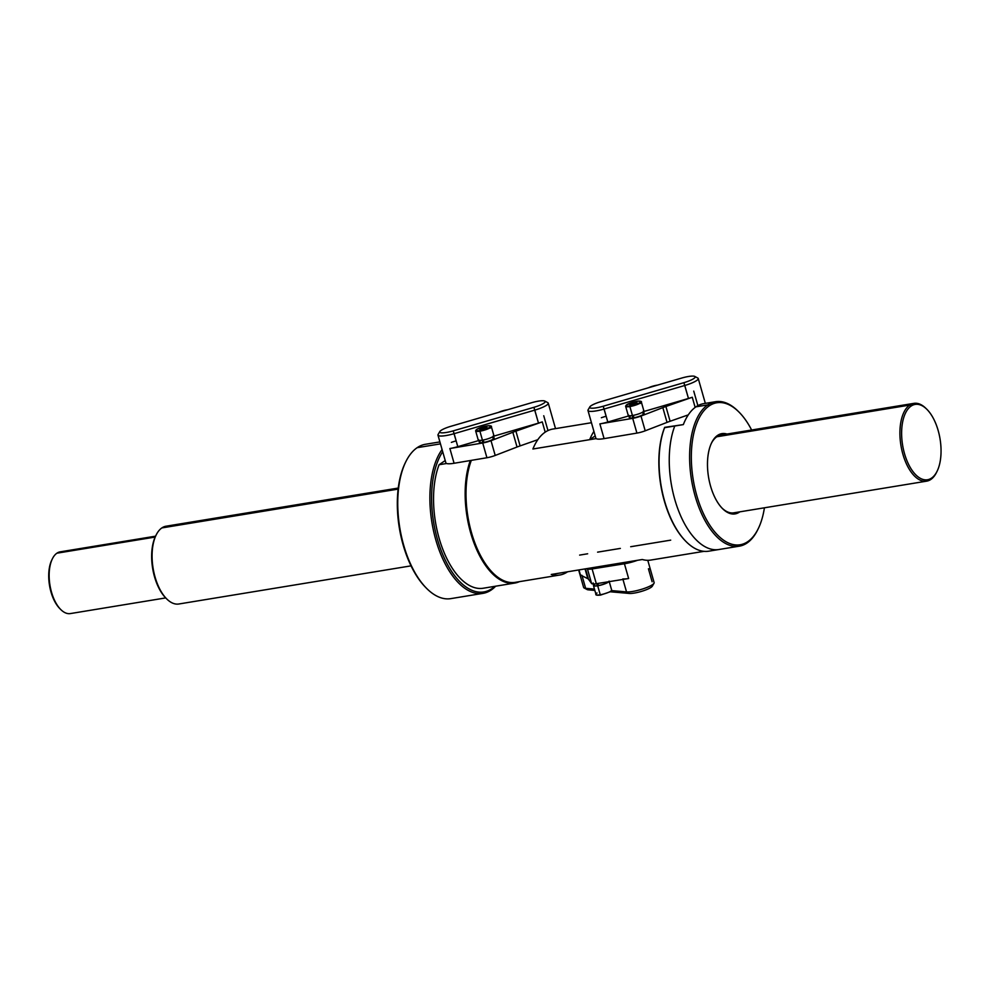 <?xml version="1.0" encoding="UTF-8"?>
<svg xmlns="http://www.w3.org/2000/svg" width="990" height="990" viewBox="0 0 990 990"><rect width="100%" height="100%" fill="white"/><g stroke="black" fill="none" stroke-linecap="round" stroke-linejoin="round"><path stroke-width="1.49" d="M715.56 401.693A73.198 36.395 80.7 0 0 707.751 404.898A73.198 36.395 80.7 0 1 738.268 411.357A73.198 36.395 80.7 0 0 715.56 401.693L703.766 403.635A73.198 36.395 80.7 0 0 695.97 406.828L707.751 404.898A73.198 36.395 80.7 0 0 695.116 495.99A73.198 36.395 80.7 0 0 747.091 542.978A73.198 36.395 80.7 0 0 757.771 529.65A73.198 36.395 80.7 0 1 757.721 529.761L758.278 528.623A71.948 35.776 80.7 0 0 764.416 507.808A71.948 35.776 80.7 0 1 747.821 541.617L747.091 542.978A73.198 36.395 80.7 0 0 757.721 529.761M738.268 411.357L739.159 412.248A71.948 35.776 80.7 0 1 751.633 430.007A71.948 35.776 80.7 0 0 709.162 405.9L707.751 404.898A73.198 36.395 80.7 0 0 693.087 487.996A73.198 36.395 80.7 0 0 739.283 546.171L718.926 549.512A73.198 36.395 -99.3 0 0 719.012 549.5A73.198 36.395 -99.3 0 1 718.926 549.512A73.198 36.395 -99.3 0 1 677.432 507.709A73.198 36.395 -99.3 0 1 674.784 426.009L664.599 427.68A73.198 36.395 80.7 0 0 667.26 509.38A73.198 36.395 80.7 0 0 708.753 551.183A73.198 36.395 80.7 0 1 686.033 541.53L685.587 541.085A72.579 36.086 -99.3 0 1 664.674 427.358L664.599 427.68A73.198 36.395 80.7 0 0 686.033 541.53M708.753 551.183L718.926 549.512A73.198 36.395 -99.3 0 1 677.432 507.709A73.198 36.395 -99.3 0 1 674.784 426.009L683.348 424.599A73.198 36.395 80.7 0 1 695.97 406.828L707.751 404.898L709.162 405.9A71.948 35.776 80.7 0 0 696.737 495.433A71.948 35.776 80.7 0 0 747.821 541.617L747.091 542.978A73.198 36.395 80.7 0 1 739.283 546.171M703.803 403.623A73.198 36.395 80.7 0 0 695.97 406.828A73.198 36.395 80.7 0 0 683.348 424.599L664.674 427.358A72.579 36.086 -99.3 0 0 685.81 541.307A72.579 36.086 -99.3 0 1 685.587 541.085M596.141 438.607L589.681 439.671L595.2 435.909L589.681 439.671L532.905 449.002A72.579 36.086 -99.3 0 1 552.804 429.066A72.579 36.086 -99.3 0 1 552.878 429.054A72.579 36.086 -99.3 0 0 532.905 449.002L589.681 439.671A72.579 36.086 80.7 0 1 593.913 431.38A72.579 36.086 80.7 0 0 589.681 439.671L596.141 438.607M514.825 583.048A73.198 36.395 -99.3 0 1 473.567 541.864A73.198 36.395 -99.3 0 1 470.312 460.536A73.198 36.395 -99.3 0 0 475.188 546.084A73.198 36.395 -99.3 0 0 519.416 581.65A73.198 36.395 -99.3 0 1 514.825 583.048L483.219 588.233A73.198 36.395 80.7 0 1 441.738 546.431A73.198 36.395 80.7 0 1 439.077 464.731L446.614 463.493L439.077 464.731L445.215 460.548L439.077 464.731A73.198 36.395 80.7 0 0 441.75 546.48A73.198 36.395 80.7 0 0 483.281 588.221M515.32 582.33A72.579 36.086 80.7 0 1 474.26 541.245A72.579 36.086 80.7 0 1 471.314 460.375A72.579 36.086 80.7 0 0 474.235 541.196A72.579 36.086 80.7 0 0 515.258 582.343L559.721 575.029A72.579 36.086 -99.3 0 1 551.257 574.472L591.302 567.889L551.257 574.472A72.579 36.086 -99.3 0 0 567.579 571.787A72.579 36.086 -99.3 0 1 559.721 575.029M597.75 566.825L591.302 567.889A5.631 1.101 -15.9 0 0 597.75 566.825L591.302 567.889A5.631 1.101 -15.9 0 0 597.75 566.825L642.324 559.511L597.75 566.825M703.964 551.343L650.789 560.068A72.579 36.086 -99.3 0 1 642.324 559.511A72.579 36.086 -99.3 0 0 650.851 560.068M670.7 540.144L630.692 546.715M620.346 548.411L597.601 552.148M587.652 553.781L579.633 555.105M716.834 436.763A39.414 19.602 -99.3 0 1 721.029 435.043A39.414 19.602 -99.3 0 1 725.559 435.328A39.414 19.602 -99.3 0 0 716.834 436.763L717.564 435.402A40.664 20.221 -99.3 0 1 727.007 434.053A40.664 20.221 -99.3 0 0 717.564 435.402L716.834 436.763A39.414 19.602 -99.3 0 0 711.377 443.322A39.414 19.602 -99.3 0 1 716.834 436.763L909.674 405.083A39.414 19.602 -99.3 0 1 926.108 408.561A39.414 19.602 -99.3 0 1 926.195 408.647A39.414 19.602 -99.3 0 0 913.881 403.363A39.414 19.602 -99.3 0 0 909.674 405.083L911.085 406.086A38.165 18.971 -99.3 0 1 938.186 430.576A38.165 18.971 -99.3 0 1 931.59 478.071A38.165 18.971 -99.3 0 1 904.489 453.581A38.165 18.971 -99.3 0 1 911.085 406.086A38.165 18.971 -99.3 0 1 926.999 409.452A38.165 18.971 -99.3 0 1 937.134 471.178A38.165 18.971 -99.3 0 1 931.59 478.071A38.165 18.971 -99.3 0 1 904.489 453.581A38.165 18.971 -99.3 0 1 911.085 406.086L909.674 405.083L716.834 436.763M711.649 442.74A40.664 20.221 -99.3 0 0 722.465 508.526A40.664 20.221 -99.3 0 0 739.419 512.115A40.664 20.221 -99.3 0 0 739.79 511.842A40.664 20.221 -99.3 0 1 739.419 512.115L739.419 512.115A40.664 20.221 -99.3 0 1 710.535 486.016A40.664 20.221 -99.3 0 1 717.564 435.402A40.664 20.221 -99.3 0 0 711.649 442.74L711.649 442.765M733.85 512.82A39.414 19.602 -99.3 0 1 722.019 508.068A39.414 19.602 -99.3 0 0 733.813 512.832A39.414 19.602 -99.3 0 1 733.813 512.832M426.108 587.862A76.96 38.264 -99.3 0 1 405.269 462.837A76.96 38.264 -99.3 0 0 405.219 462.949A76.96 38.264 -99.3 0 0 425.663 587.417L426.554 588.32A78.21 38.882 -99.3 0 1 405.764 461.823A78.21 38.882 -99.3 0 1 417.137 447.69A78.21 38.882 -99.3 0 1 425.552 444.262A78.21 38.882 -99.3 0 0 425.465 444.275L439.907 441.911M425.465 444.275A78.21 38.882 -99.3 0 0 417.137 447.69A78.21 38.882 -99.3 0 0 401.47 536.481A78.21 38.882 -99.3 0 0 450.821 598.628A78.21 38.882 -99.3 0 0 450.908 598.616A78.21 38.882 -99.3 0 1 426.554 588.32M417.137 447.69L440.463 443.867L417.137 447.69M491.3 589.941A78.21 38.882 80.7 0 0 495.656 586.191A78.21 38.882 80.7 0 1 491.3 589.941L492.03 588.58A76.96 38.264 80.7 0 0 494.876 586.327A76.96 38.264 80.7 0 1 492.03 588.58L491.3 589.941A78.21 38.882 80.7 0 1 438.36 547.891A78.21 38.882 80.7 0 1 442.085 449.559A78.21 38.882 80.7 0 0 435.749 539.661A78.21 38.882 80.7 0 0 482.959 593.357A78.21 38.882 80.7 0 0 491.3 589.941M442.703 451.737A76.96 38.264 80.7 0 0 440.34 548.324A76.96 38.264 80.7 0 0 492.03 588.58A76.96 38.264 80.7 0 1 440.34 548.324A76.96 38.264 80.7 0 1 442.703 451.737M739.159 412.248A71.948 35.776 80.7 0 0 709.162 405.9A71.948 35.776 80.7 0 0 696.737 495.433A71.948 35.776 80.7 0 0 747.821 541.617A71.948 35.776 80.7 0 0 758.278 528.623M930.86 479.432L931.59 478.071L930.86 479.432A39.414 19.602 -99.3 0 1 926.665 481.152A39.414 19.602 -99.3 0 1 901.779 449.831A39.414 19.602 -99.3 0 1 909.674 405.083A39.414 19.602 -99.3 0 0 902.868 454.125A39.414 19.602 -99.3 0 0 930.86 479.432A39.414 19.602 -99.3 0 0 936.59 472.304A39.414 19.602 -99.3 0 0 936.627 472.23A39.414 19.602 -99.3 0 1 930.86 479.432M178.881 603.987A39.414 19.602 -99.3 0 1 166.592 598.802A39.414 19.602 -99.3 0 1 156.123 535.046A39.414 19.602 -99.3 0 1 161.853 527.93L398.129 489.11L161.853 527.93A39.414 19.602 -99.3 0 1 166.048 526.21L398.252 488.058M411.036 565.859L178.831 603.999A39.414 19.602 -99.3 0 1 153.957 572.678A39.414 19.602 -99.3 0 1 161.853 527.93A39.414 19.602 -99.3 0 1 170.589 526.494M166.159 598.344A38.165 18.971 -99.3 0 1 155.851 535.627M165.8 597.997A38.165 18.971 -99.3 0 1 165.714 597.911L70.377 613.577A31.284 15.555 -99.3 0 1 50.639 588.716A31.284 15.555 -99.3 0 1 56.9 553.2A31.284 15.555 -99.3 0 1 63.83 552.061M70.401 613.565A31.284 15.555 -99.3 0 1 60.675 609.456A31.284 15.555 -99.3 0 1 52.359 558.855A31.284 15.555 -99.3 0 1 56.9 553.2L155.158 537.063L56.9 553.2A31.284 15.555 -99.3 0 1 60.229 551.838L155.578 536.172M59.846 608.627A30.034 14.937 -99.3 0 1 59.784 608.553A30.034 14.937 -99.3 0 1 51.802 559.981A30.034 14.937 -99.3 0 1 51.851 559.882M60.217 608.986A30.034 14.937 -99.3 0 1 52.086 559.424M166.592 598.802L165.714 597.911A38.165 18.971 -99.3 0 1 155.566 536.184A38.165 18.971 -99.3 0 1 155.616 536.097M544.797 401.061A12.895 2.525 -15.9 0 1 533.895 407.323L534.786 410.12L454.113 433.682A15.395 3.019 -15.9 0 1 438.112 434.486A15.395 3.019 -15.9 0 0 437.976 435.154A15.395 3.019 -15.9 0 0 454.113 433.682L453.222 430.873L533.895 407.323L538.486 423.114A15.395 3.019 164.1 0 0 542.273 421.889L515.914 431.145A25.022 4.901 164.1 0 0 512.845 432.271L517.04 447.022L495.21 455.45A9.38 1.844 164.1 0 1 486.919 457.739L482.724 442.988A9.38 1.844 -15.9 0 0 491.015 440.699L495.21 455.45A9.38 1.844 164.1 0 1 486.919 457.739L482.724 442.988A9.38 1.844 -15.9 0 0 491.015 440.699L495.21 455.45L517.04 447.022A25.022 4.901 -15.9 0 1 520.109 445.896A25.022 4.901 -15.9 0 0 517.04 447.022L512.845 432.271L491.015 440.699L512.845 432.271A25.022 4.901 164.1 0 1 515.914 431.145L520.109 445.896L537.817 439.684L520.109 445.896L515.914 431.145L542.273 421.889A15.395 3.019 164.1 0 1 538.486 423.114L493.589 436.219L538.486 423.114L534.786 410.12A15.395 3.019 -15.9 0 0 548.262 403.153A15.395 3.019 -15.9 0 0 547.779 402.658L544.785 401.061A12.895 2.525 -15.9 0 0 531.667 402.707L450.995 426.269A12.895 2.525 -15.9 0 0 439.746 432.185A12.895 2.525 -15.9 0 0 453.222 430.873L533.895 407.323A12.895 2.525 -15.9 0 0 545.144 401.396A12.895 2.525 -15.9 0 0 531.667 402.707L450.995 426.269A12.895 2.525 -15.9 0 0 439.82 431.541A12.895 2.525 -15.9 0 0 453.222 430.873L457.801 446.663A15.395 3.019 164.1 0 1 449.881 448.519L482.724 442.988L449.881 448.519L454.088 463.271A15.395 3.019 164.1 0 1 445.871 462.875A15.395 3.019 164.1 0 0 454.088 463.271L486.919 457.739L454.088 463.271L449.881 448.519A15.395 3.019 164.1 0 0 457.801 446.663L478.851 440.525L457.801 446.663L454.113 433.682L534.786 410.12A15.395 3.019 -15.9 0 0 547.792 402.658M451.353 442.382A15.395 3.019 164.1 0 1 455.153 441.156M547.953 430.502L543.745 415.75M542.273 421.889L545.193 432.147L542.273 421.889M694.782 376.423A12.895 2.525 -15.9 0 1 683.892 382.672L684.771 385.481L604.098 409.043A15.395 3.019 -15.9 0 1 588.11 409.848A15.395 3.019 -15.9 0 0 587.973 410.504A15.395 3.019 -15.9 0 0 604.098 409.043L603.207 406.234L683.892 382.672L688.471 398.463A15.395 3.019 164.1 0 0 692.27 397.25L665.899 406.494A25.022 4.901 164.1 0 0 662.83 407.632L667.037 422.384L645.208 430.811A9.38 1.844 164.1 0 1 636.916 433.1L632.709 418.349A9.38 1.844 -15.9 0 0 641 416.06L645.208 430.811A9.38 1.844 164.1 0 1 636.916 433.1L632.709 418.349A9.38 1.844 -15.9 0 0 641 416.06L645.208 430.811L667.037 422.384A25.022 4.901 -15.9 0 1 670.106 421.257A25.022 4.901 -15.9 0 0 667.037 422.384L662.83 407.632L641 416.06L662.83 407.632A25.022 4.901 164.1 0 1 665.899 406.494L670.106 421.257L688.285 414.872L670.106 421.257L665.899 406.494L692.27 397.25A15.395 3.019 164.1 0 1 688.471 398.463L643.587 411.58L688.471 398.463L684.771 385.481A15.395 3.019 -15.9 0 0 698.247 378.514A15.395 3.019 -15.9 0 0 697.777 378.019L694.782 376.423A12.895 2.525 -15.9 0 0 681.665 378.069L600.992 401.631A12.895 2.525 -15.9 0 0 589.731 407.546A12.895 2.525 -15.9 0 0 603.207 406.234L683.892 382.672A12.895 2.525 -15.9 0 0 695.141 376.757A12.895 2.525 -15.9 0 0 681.665 378.069L600.992 401.631A12.895 2.525 -15.9 0 0 589.817 406.902A12.895 2.525 -15.9 0 0 603.207 406.234L607.798 422.025A15.395 3.019 164.1 0 1 599.878 423.881L632.709 418.349L599.878 423.881L604.086 438.632A15.395 3.019 164.1 0 1 595.869 438.236A15.395 3.019 164.1 0 0 604.086 438.632L636.916 433.1L604.086 438.632L599.878 423.881A15.395 3.019 164.1 0 0 607.798 422.025L628.836 415.887L607.798 422.025L604.098 409.043L684.771 385.481A15.395 3.019 -15.9 0 0 697.789 378.019M601.351 417.731A15.395 3.019 164.1 0 1 605.15 416.518M697.888 405.665L693.743 391.112M692.27 397.25L695.153 407.41L692.27 397.25M624.43 563.768A15.395 3.019 -15.9 0 0 637.473 560.303A15.395 3.019 -15.9 0 1 624.43 563.768L592.107 568.941L596.314 583.704A9.38 1.844 164.1 0 1 591.612 583.543L587.404 568.792A9.38 1.844 -15.9 0 0 592.107 568.941L596.314 583.704A9.38 1.844 164.1 0 1 591.612 583.543L587.404 568.792A9.38 1.844 -15.9 0 0 592.107 568.941L624.43 563.768L628.638 578.519L596.314 583.704L628.638 578.519A15.395 3.019 -15.9 0 1 622.834 578.927A15.395 3.019 -15.9 0 0 628.638 578.519L624.43 563.768M580.425 574.992A15.395 3.019 -15.9 0 0 581.934 575.339A15.395 3.019 -15.9 0 1 580.425 574.992L587.825 578.692L585.041 568.916L587.825 578.692A25.022 4.901 -15.9 0 1 588.481 579.212L591.612 583.543L588.481 579.212L585.523 568.842L588.481 579.212A25.022 4.901 -15.9 0 0 587.825 578.692L580.425 574.992L578.977 569.918L580.425 574.992M649.935 569.126A15.395 3.019 -15.9 0 0 648.425 568.78L652.125 581.761M626.534 591.909L622.97 579.422L626.534 591.909L611.634 590.597L626.534 591.909A15.395 3.019 164.1 0 0 643.599 588.666A15.395 3.019 164.1 0 0 654.13 582.615A15.395 3.019 164.1 0 1 653.994 583.283A15.395 3.019 164.1 0 1 642.151 589.137A15.395 3.019 164.1 0 1 626.534 591.909L629.281 593.443L610.422 591.785L629.281 593.443L626.534 591.909M583.63 587.454A15.395 3.019 164.1 0 0 584.088 587.949A15.395 3.019 164.1 0 0 585.635 588.32L582.071 575.809L585.635 588.32L588.382 589.854A12.895 2.525 164.1 0 1 587.095 589.545A12.895 2.525 164.1 0 0 588.382 589.854L594.841 590.424L588.382 589.854L585.635 588.32L594.458 589.087L585.635 588.32A15.395 3.019 164.1 0 1 583.63 587.466L578.643 569.968M652.286 586.216A12.895 2.525 164.1 0 1 642.374 591.117A12.895 2.525 164.1 0 1 629.281 593.443A12.895 2.525 164.1 0 0 642.362 591.117A12.895 2.525 164.1 0 0 652.286 586.216L653.994 583.283M492.896 437.642A7.685 1.51 164.1 0 1 493.317 439.102A7.685 1.51 164.1 0 1 483.924 442.394L483.244 440.018L483.924 442.394A7.685 1.51 164.1 0 0 493.317 439.102A7.685 1.51 164.1 0 0 494.121 438.075L493.416 435.6M478.64 439.808L479.346 442.295A7.685 1.51 164.1 0 0 482.798 442.579L483.788 441.911L482.798 442.579A7.685 1.51 164.1 0 1 480.162 441.268M482.798 442.579L482.118 440.204L482.798 442.579M492.649 436.788L493.317 439.102L492.649 436.788M642.894 413.003A7.685 1.51 164.1 0 1 643.314 414.464A7.685 1.51 164.1 0 1 633.922 417.755L633.241 415.379L633.922 417.755A7.685 1.51 164.1 0 0 643.314 414.464A7.685 1.51 164.1 0 0 644.119 413.436L643.413 410.961M628.638 415.169L629.343 417.644A7.685 1.51 164.1 0 0 632.796 417.941L633.773 417.273L632.796 417.941A7.685 1.51 164.1 0 1 630.16 416.629M632.796 417.941L632.115 415.565L632.796 417.941M642.646 412.137L643.314 414.464L642.646 412.137M597.873 583.444L598.467 585.548A7.685 1.51 164.1 0 0 607.86 582.256L607.86 582.256A7.685 1.51 164.1 0 1 598.467 585.548L597.873 583.444M594.705 584.409A7.685 1.51 164.1 0 0 597.341 585.734L596.747 583.63L597.341 585.734L598.319 585.053L597.341 585.734A7.685 1.51 164.1 0 1 593.889 585.437L593.183 582.962M507.573 409.749L506.868 409.86A7.635 1.497 -15.9 0 1 507.474 409.773A7.635 1.497 -15.9 0 0 506.868 409.86L498.378 412.422M506.868 409.86A7.635 1.497 -15.9 0 0 498.477 412.397A7.635 1.497 -15.9 0 1 506.868 409.86M491.3 426.504L493.861 435.476A8.13 1.596 164.1 0 1 490.298 437.927A8.13 1.596 164.1 0 1 482.439 440.154L479.89 431.182A8.13 1.596 -15.9 0 0 487.736 428.967A8.13 1.596 -15.9 0 0 491.3 426.504A8.13 1.596 -15.9 0 0 490.656 426.121A8.13 1.596 -15.9 0 1 491.3 426.504A8.13 1.596 -15.9 0 1 487.736 428.967A8.13 1.596 -15.9 0 1 479.89 431.182L479.977 430.563A7.635 1.497 -15.9 0 0 489.877 427.197A7.635 1.497 -15.9 0 0 486.709 425.972L476.66 429.4M490.298 428.076C492.711 426.17 491.535 425.465 486.771 425.947L486.709 425.972A7.635 1.497 -15.9 0 0 476.809 429.338A7.635 1.497 -15.9 0 0 479.977 430.563A7.635 1.497 -15.9 0 0 489.877 427.197A7.635 1.497 -15.9 0 0 486.709 425.972A7.635 1.497 -15.9 0 0 476.809 429.338A7.635 1.497 -15.9 0 0 479.977 430.563L479.89 431.182A8.13 1.596 -15.9 0 1 475.658 430.972A8.13 1.596 -15.9 0 1 475.992 430.291A8.13 1.596 -15.9 0 0 475.658 430.972A8.13 1.596 -15.9 0 0 479.89 431.182L482.439 440.154A8.13 1.596 164.1 0 1 478.207 439.931A8.13 1.596 164.1 0 0 482.439 440.154A8.13 1.596 164.1 0 0 490.298 437.927A8.13 1.596 164.1 0 0 493.849 435.476M479.667 428.868L486.82 426.839L487.018 427.668L479.865 429.685L479.667 428.868L479.903 429.685L479.667 428.868L483.145 427.445L483.603 429.054L483.145 427.445L486.82 426.839L487.018 427.668L483.541 429.078L479.865 429.685L479.667 428.868M657.57 385.098L656.865 385.221A7.635 1.497 -15.9 0 1 657.471 385.135A7.635 1.497 -15.9 0 0 656.865 385.221L648.376 387.783M656.865 385.221A7.635 1.497 -15.9 0 0 648.475 387.758A7.635 1.497 -15.9 0 1 656.865 385.221M640.295 403.437C642.708 401.532 641.52 400.826 636.756 401.309L636.706 401.321A7.635 1.497 -15.9 0 0 626.806 404.7A7.635 1.497 -15.9 0 0 629.974 405.925A7.635 1.497 -15.9 0 0 639.874 402.546A7.635 1.497 -15.9 0 0 636.706 401.321A7.635 1.497 -15.9 0 0 626.806 404.7A7.635 1.497 -15.9 0 0 629.974 405.925L629.888 406.543A8.13 1.596 -15.9 0 1 625.643 406.321A8.13 1.596 -15.9 0 1 625.989 405.653A8.13 1.596 -15.9 0 0 625.643 406.321A8.13 1.596 -15.9 0 0 629.888 406.543L632.437 415.515A8.13 1.596 164.1 0 1 628.205 415.293A8.13 1.596 164.1 0 0 632.437 415.515A8.13 1.596 164.1 0 0 640.295 413.288A8.13 1.596 164.1 0 0 643.846 410.838A8.13 1.596 164.1 0 1 640.295 413.288A8.13 1.596 164.1 0 1 632.437 415.515L629.888 406.543A8.13 1.596 -15.9 0 0 637.733 404.316A8.13 1.596 -15.9 0 0 641.297 401.866A8.13 1.596 -15.9 0 0 640.654 401.47A8.13 1.596 -15.9 0 1 641.297 401.866A8.13 1.596 -15.9 0 1 637.733 404.316A8.13 1.596 -15.9 0 1 629.888 406.543L629.974 405.925A7.635 1.497 -15.9 0 0 639.874 402.546A7.635 1.497 -15.9 0 0 636.706 401.321L626.658 404.762M629.665 404.229L636.817 402.2L637.015 403.017L629.863 405.046L629.665 404.229L629.888 405.046L629.665 404.229L633.142 402.806L633.6 404.415L633.142 402.806L636.817 402.2L637.015 403.017L633.538 404.44L629.863 405.046L629.665 404.229M600.249 594.755A8.13 1.596 164.1 0 1 596.017 594.532A8.13 1.596 164.1 0 0 600.249 594.755L597.688 585.783A8.13 1.596 -15.9 0 0 608.85 581.687A8.13 1.596 -15.9 0 1 597.688 585.783L600.249 594.755A8.13 1.596 164.1 0 0 608.095 592.527A8.13 1.596 164.1 0 0 611.659 590.077A8.13 1.596 164.1 0 1 608.095 592.527A8.13 1.596 164.1 0 1 600.249 594.755M600.485 595.089A7.635 1.497 164.1 0 0 600.596 595.077L610.657 591.636L611.659 590.065M593.753 584.929A8.13 1.596 -15.9 0 0 593.456 585.56A8.13 1.596 -15.9 0 0 597.688 585.783A8.13 1.596 -15.9 0 1 593.753 584.929M600.596 595.077L600.546 595.089C595.782 595.572 594.606 594.866 597.019 592.961M591.451 422.718L552.804 429.066M722.465 508.526L721.574 507.635M405.776 461.823L405.219 462.949M450.821 598.628L482.959 593.357M926.999 409.452L926.108 408.561M937.134 471.178L936.59 472.304M720.98 435.043L913.881 403.363M59.784 608.553L60.675 609.456M51.802 559.981L52.359 558.855M155.566 536.184L156.123 535.046M733.763 512.832L926.665 481.152M548.262 403.153L555.514 428.621M437.976 435.154L445.884 462.887M438.112 434.486L439.82 431.541M698.247 378.514L705.338 403.375M587.973 410.504L595.869 438.248M588.11 409.848L589.817 406.902M654.13 582.615L647.782 560.315M584.088 587.949L587.095 589.545M475.658 430.972L478.207 439.931M643.846 410.838L641.297 401.866M625.643 406.321L628.205 415.293M593.456 585.56L596.017 594.532M611.659 590.077L609.097 581.105"/></g></svg>
